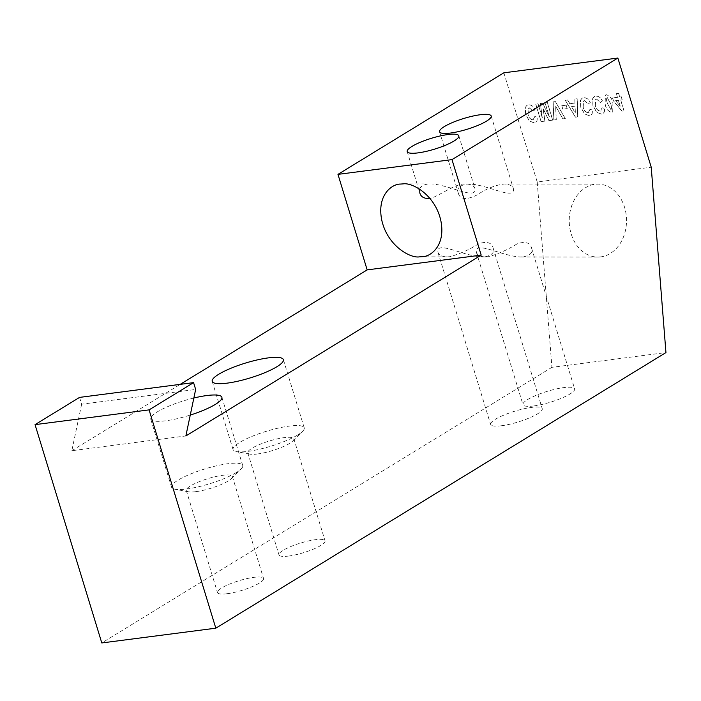 <?xml version="1.0" encoding="UTF-8"?>
<svg xmlns="http://www.w3.org/2000/svg" width="701" height="701" viewBox="0 0 701 701"><rect width="100%" height="100%" fill="white"/><g stroke="black" fill="none" stroke-linecap="round" stroke-linejoin="round"><path stroke-width="0.53" stroke-dasharray="3.5 2.63" d="M503.835 72.816L537.211 181.962L651.229 167.206M600.757 256.89A36.478 28.653 90.1 0 1 597.83 257.074A36.478 28.653 90.1 0 1 569.221 220.57A36.478 28.653 90.1 0 1 597.918 184.126A36.478 28.653 90.1 0 1 626.492 218.773A36.478 28.653 90.1 0 1 600.757 256.89M537.211 181.962L551.924 367.333L665.95 352.568M501.469 425.752A26.988 5.652 163 0 1 490.621 424.482A26.988 5.652 163 0 1 514.788 411.189A26.988 5.652 163 0 1 542.25 408.701A26.988 5.652 163 0 1 529.036 418.068A26.988 5.652 163 0 1 501.469 425.752M533.829 405.94A26.988 5.652 163 0 1 522.99 404.661A26.988 5.652 163 0 1 547.148 391.368A26.988 5.652 163 0 1 574.618 388.88A26.988 5.652 163 0 1 561.405 398.256A26.988 5.652 163 0 1 533.829 405.94M288.672 556.051A24.071 5.038 163 0 1 278.998 554.912A24.071 5.038 163 0 1 300.545 543.056A24.071 5.038 163 0 1 325.045 540.839A24.071 5.038 163 0 1 313.259 549.198A24.071 5.038 163 0 1 288.672 556.051M227.177 593.703A24.071 5.038 163 0 1 217.503 592.564A24.071 5.038 163 0 1 239.05 580.708A24.071 5.038 163 0 1 263.55 578.491A24.071 5.038 163 0 1 251.764 586.851A24.071 5.038 163 0 1 227.177 593.703M551.924 367.333L101.794 642.948M79.555 397.397L81.64 404.214L195.658 389.458M81.64 404.214L71.835 450.708L185.861 435.952M193.853 398.019A37.206 7.79 -17 0 0 150.715 419.032A37.206 7.79 -17 0 0 190.26 415.08M71.835 450.708L180.192 384.367M485.337 256.75C492.102 255.129 494.704 252.22 493.127 248.023C491.848 242.677 487.142 241.197 479.002 243.58C469.442 249.644 459.707 254.016 449.788 256.706L446.984 256.89C441.91 256.645 438.905 255.085 437.967 252.237C436.066 240.093 463.615 256.321 482.2 256.934L485.337 256.75M523.778 256.794C530.543 255.173 533.137 252.264 531.568 248.066C530.289 242.721 525.575 241.24 517.443 243.624C507.883 249.687 498.139 254.069 488.22 256.75L485.425 256.943C480.351 256.689 477.337 255.138 476.4 252.281C474.498 240.136 502.047 256.364 520.641 256.987L523.778 256.794M419.715 189.244C420.276 186.65 422.905 184.941 427.592 184.109L430.729 183.916C449.323 184.538 476.82 200.758 474.963 188.622C474.016 185.756 471.011 184.205 465.937 183.969C455.291 183.057 440.026 195.789 430.028 198.532M466.025 184.153L469.162 183.969C487.756 184.582 515.261 200.801 513.404 188.665C512.457 185.809 509.452 184.258 504.378 184.012C495.721 184.924 486.599 188.578 476.995 194.992C466.165 200.276 459.909 199.575 458.244 192.88C456.666 188.683 459.26 185.774 466.025 184.153M195.973 491.638A24.071 5.038 -17 0 0 228.132 481.035A24.071 5.038 -17 0 0 231.251 478.713A24.071 5.038 -17 0 0 232.346 476.426A24.071 5.038 -17 0 0 207.846 478.652A24.071 5.038 -17 0 0 186.3 490.507A24.071 5.038 -17 0 0 188.481 491.787A24.071 5.038 -17 0 0 195.973 491.638M257.469 453.985A24.071 5.038 -17 0 0 289.627 443.382A24.071 5.038 -17 0 0 292.746 441.06A24.071 5.038 -17 0 0 293.842 438.773A24.071 5.038 -17 0 0 269.342 440.999A24.071 5.038 -17 0 0 247.795 452.855A24.071 5.038 -17 0 0 249.977 454.134A24.071 5.038 -17 0 0 257.469 453.985M236.228 472.614A37.206 7.79 -17 0 0 241.048 469.03A37.206 7.79 -17 0 0 242.73 465.499A37.206 7.79 -17 0 0 204.876 468.934A37.206 7.79 -17 0 0 171.579 487.256A37.206 7.79 -17 0 0 174.952 489.237A37.206 7.79 -17 0 0 236.228 472.614M297.723 434.962A37.206 7.79 -17 0 0 302.534 431.378A37.206 7.79 -17 0 0 304.225 427.847A37.206 7.79 -17 0 0 266.371 431.281A37.206 7.79 -17 0 0 233.065 449.604A37.206 7.79 -17 0 0 236.447 451.584A37.206 7.79 -17 0 0 297.723 434.962M529.185 107.831L533.102 111.108L535.038 109.671C533.47 106.368 531.262 104.764 528.396 104.861L526.828 105.387L525.242 107.498L525.61 114.403L529.43 121.142L534.057 122.815L535.625 122.281L536.948 120.765L537.334 117.181L534.775 116.568L532.988 119.88C530.35 119.459 528.677 117.61 527.958 114.333L528.326 108.129L529.273 107.779L533.102 111.108M533.181 111.056L535.117 109.628C533.549 106.324 531.34 104.712 528.475 104.808L526.907 105.334L525.321 107.446L525.689 114.351L529.509 121.089L534.136 122.763L535.704 122.228L537.027 120.712L537.413 117.137L534.854 116.524L533.067 119.827C530.429 119.407 528.756 117.566 528.037 114.281L527.958 114.333M528.037 114.281L528.414 108.077L529.273 107.779M533.067 119.827L533.864 119.556L533.067 119.827M538 103.853L535.722 104.142L541.076 121.667L544.852 121.177L543.152 108.734L548.936 120.651L552.677 120.169L547.315 102.644L545.036 102.942L549.321 116.962L542.653 103.249L540.34 103.546L542.285 117.873L538.079 103.801L535.722 104.142M535.801 104.099L541.154 121.615L544.931 121.133L543.231 108.69L549.014 120.598L552.756 120.116L547.402 102.591L545.115 102.889L549.4 116.909L542.74 103.196L540.418 103.503L542.285 117.873M542.364 117.821L538.079 103.801M555.297 101.61L553.089 101.899L553.816 120.02L556.191 119.713L555.648 106.298L562.85 118.846L565.225 118.539L555.376 101.566L553.089 101.899M553.177 101.847L553.895 119.967L556.27 119.661L555.735 106.254L562.929 118.802L565.225 118.539M565.304 118.495L555.376 101.566M566.084 105.185L561.711 105.746L562.754 109.163L567.127 108.594L566.163 105.132L561.711 105.746M561.79 105.702L562.833 109.111L567.127 108.594M567.205 108.55L566.163 105.132M577.694 116.892L577.256 98.727L574.873 99.043L575.013 103.038L569.887 103.704L567.661 99.971L565.278 100.278L575.539 117.163L577.606 116.936L577.177 98.78L574.794 99.086L574.934 103.091L569.808 103.757L567.582 100.024L565.19 100.331L575.46 117.216L577.606 116.936M571.587 106.561L575.118 106.105L575.363 112.896L571.499 106.613L575.039 106.149L575.276 112.949L571.499 106.613M584.336 100.69L588.253 103.967L590.181 102.539C588.621 99.235 586.404 97.623 583.539 97.719L581.97 98.245L580.393 100.357L580.752 107.262L584.581 114L589.199 115.674L590.768 115.139L592.091 113.623L592.476 110.048L589.918 109.435L588.13 112.738C585.493 112.318 583.819 110.478 583.109 107.192L583.477 100.988L584.415 100.646L588.253 103.967M588.332 103.923L590.268 102.486C588.7 99.183 586.483 97.579 583.618 97.667L582.058 98.201L580.472 100.313L580.84 107.218L584.66 113.956L589.287 115.621L590.855 115.095L592.179 113.58L592.564 109.996L589.997 109.382L588.209 112.686C585.58 112.274 583.898 110.425 583.188 107.148L583.109 107.192M583.188 107.148L583.556 100.935L584.415 100.646M588.209 112.686L589.015 112.423L588.209 112.686M596.507 99.113L600.424 102.399L602.352 100.962C600.792 97.658 598.575 96.055 595.71 96.142L594.141 96.677L592.564 98.788L592.923 105.693L596.744 112.432L601.37 114.097L602.939 113.562L604.262 112.046L604.648 108.471L602.089 107.858L600.301 111.161C597.664 110.749 595.99 108.9 595.28 105.614L595.648 99.411L596.586 99.069L600.424 102.399M600.503 102.346L602.431 100.909C600.871 97.605 598.654 96.002 595.789 96.098L594.22 96.624L592.643 98.736L593.011 105.641L596.831 112.379L601.449 114.053L603.018 113.518L604.35 112.002L604.726 108.418L602.168 107.805L600.38 111.108C597.751 110.697 596.069 108.848 595.359 105.571L595.28 105.614M595.359 105.571L595.727 99.367L596.586 99.069M600.38 111.108L601.178 110.846L600.38 111.108M605.2 104.134C606.05 108.69 608.249 111.468 611.798 112.475L612.779 112.142L612.981 103.091C612.131 98.526 609.931 95.739 606.383 94.723L605.401 95.056L605.121 104.186C605.971 108.734 608.17 111.52 611.71 112.528L612.7 112.186L612.902 103.135C612.052 98.569 609.852 95.783 606.304 94.775L605.313 95.108L605.121 104.186M610.965 109.742L607.662 103.774C606.488 101.233 606.339 99.13 607.206 97.457L610.51 103.406C611.684 105.956 611.842 108.068 610.965 109.742L607.583 103.827C606.409 101.286 606.26 99.174 607.127 97.509L610.431 103.459C611.605 106.009 611.754 108.12 610.886 109.794L610.965 109.742M618.711 93.364L616.424 93.662L617.537 97.299L612.595 97.938L613.498 100.891L622.085 111.144L624.065 110.889L620.727 99.963L622.251 99.77L621.34 96.808L619.824 97.01L618.711 93.364L616.345 93.706L617.458 97.351L612.516 97.991L613.419 100.935L621.997 111.196L623.986 110.933L620.648 100.015L622.164 99.814L621.261 96.861L619.745 97.053L618.632 93.417M615.671 100.62L618.448 100.261L620.245 106.14L615.592 100.664L618.361 100.304L620.166 106.193L615.592 100.664M419.426 256.855L446.984 256.89M482.2 256.934L485.425 256.943M520.641 256.987L597.83 257.074M403.171 183.89L430.729 183.925M465.937 183.96L469.162 183.969M504.378 184.012L597.918 184.126M186.3 490.507L217.503 592.564M232.346 476.426L263.55 578.491M247.795 452.855L278.998 554.912M293.842 438.773L325.045 540.839M439.562 131.788L458.244 192.88M491.191 115.998L513.404 188.665M476.4 252.281L522.99 404.661M531.56 248.066L574.618 388.88M407.193 151.6L419.803 192.836M458.822 135.819L474.963 188.622M437.959 252.237L490.621 424.482M493.127 248.023L542.25 408.701M231.251 478.713L241.048 469.03M188.481 491.787L174.952 489.237M242.73 465.499L221.875 397.283M171.579 487.256L150.715 419.032M292.746 441.06L302.534 431.378M249.977 454.134L236.447 451.584M304.225 427.847L283.37 359.631M233.065 449.604L212.21 381.379"/><path stroke-width="1.05" d="M418.041 152.879A26.988 5.652 163 0 1 407.193 151.6A26.988 5.652 163 0 1 431.36 138.307A26.988 5.652 163 0 1 458.822 135.819A26.988 5.652 163 0 1 445.608 145.186A26.988 5.652 163 0 1 418.041 152.879M450.401 133.059A26.988 5.652 163 0 1 439.562 131.788A26.988 5.652 163 0 1 463.72 118.495A26.988 5.652 163 0 1 491.191 115.998A26.988 5.652 163 0 1 477.977 125.374A26.988 5.652 163 0 1 450.401 133.059M451.987 159.618L617.861 58.052L651.229 167.206L665.95 352.568L215.812 628.184L149.076 409.883L193.572 382.632L195.658 389.458L185.861 435.952L481.193 255.12L451.987 159.618L337.97 174.374L503.835 72.816L617.861 58.052M149.076 409.883L35.05 424.64L101.794 642.948L215.812 628.184M35.05 424.64L79.555 397.397L193.572 382.632M276.869 366.746A37.206 7.79 -17 0 0 283.37 359.631A37.206 7.79 -17 0 0 245.516 363.057A37.206 7.79 -17 0 0 212.21 381.379A37.206 7.79 -17 0 0 238.051 381.16A37.206 7.79 -17 0 0 276.869 366.746M190.26 415.08A37.206 7.79 -17 0 0 215.373 404.389A37.206 7.79 -17 0 0 221.875 397.283A37.206 7.79 -17 0 0 193.853 398.019M180.192 384.367L367.166 269.885L481.193 255.12M422.396 256.671C430.738 256.697 446.108 245.438 440.736 220.175C434.865 194.598 412.118 182.286 403.128 183.89L400.201 184.074C391.859 184.056 376.516 195.281 381.852 220.517C387.679 246.077 410.418 258.441 419.426 256.855L422.396 256.671M367.166 269.885L337.97 174.374M430.028 198.532C424.228 198.812 420.819 196.911 419.803 192.836L419.715 189.244"/></g></svg>
